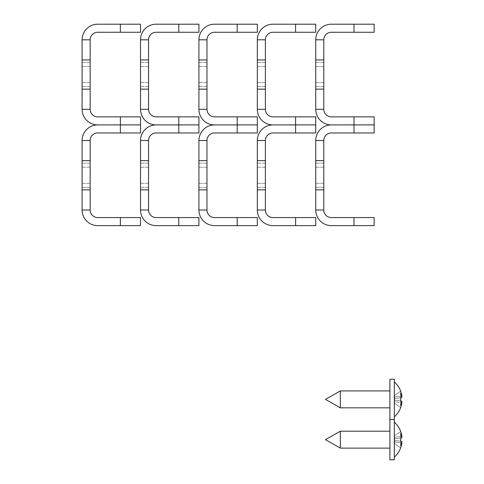 <?xml version="1.0" encoding="UTF-8"?>
<svg xmlns="http://www.w3.org/2000/svg" width="484" height="484" viewBox="0 0 484 484"><rect width="100%" height="100%" fill="white"/><g stroke="black" fill="none" stroke-linecap="round" stroke-linejoin="round"><path stroke-width="0.36" stroke-dasharray="2.42 1.81" d="M315.737 74.554L315.737 62.466L315.737 74.554M323.79 74.554L323.79 62.466L323.79 74.554M323.79 109.293L323.79 89.153L315.737 89.153L315.737 109.293L323.79 109.293A7.55 7.55 0 0 0 331.346 116.856L354.004 116.856L354.004 124.914L374.144 124.914L374.144 116.856L354.004 116.856M323.79 59.949L323.79 39.809L315.737 39.809L315.737 59.949L323.79 59.949L323.79 89.153M315.737 59.949L315.737 89.153M354.004 132.961L374.144 132.961L374.144 124.902L331.346 124.902L354.004 124.914L354.004 132.961L331.346 132.961A7.55 7.55 0 0 0 323.79 140.511L315.737 140.511L315.737 160.658L323.79 160.658L323.79 140.511L315.737 140.511A15.609 15.609 0 0 1 331.346 124.902A15.609 15.609 0 0 1 315.737 109.305M323.79 39.809A7.55 7.55 0 0 1 331.346 32.259L374.144 32.259L374.144 24.2L331.346 24.2A15.609 15.609 0 0 0 315.737 39.809L323.79 39.809L315.737 39.809M354.004 24.2L354.004 32.259M325.448 399.379L340.349 390.921L325.448 399.379L340.349 407.837L325.448 399.379L340.349 390.921L325.448 399.379L340.349 407.837L340.349 390.921L340.349 407.837L340.349 390.921L340.349 407.837L340.349 390.921L340.349 407.837L340.349 390.921L340.349 407.837L340.349 390.921L340.349 407.837L340.349 390.921L340.349 407.837L340.349 390.921L340.349 407.837L340.349 390.921L340.349 407.837L340.349 390.921L340.349 399.379L340.349 390.921L389.898 390.921L389.898 419.519L389.898 379.238L389.898 459.8L389.898 379.238L389.898 459.8L389.898 379.238L389.898 459.8L389.898 379.238L389.898 459.8L389.898 379.238L389.898 459.8L389.898 379.238L389.898 459.8L389.898 379.238L389.898 459.8L389.898 379.238L389.898 459.8L389.898 379.238L389.898 407.837L389.898 379.238L394.327 379.238L394.327 459.8L394.327 379.238L394.327 459.8L394.327 379.238L394.327 459.8L394.327 379.238L394.327 459.8L394.327 379.238L394.327 459.8L394.327 379.238L394.327 459.8L394.327 379.238L394.327 459.8L394.327 379.238L394.327 459.8L394.327 379.238L394.327 459.8L394.327 419.519L394.327 459.8L389.898 459.8L389.898 390.921L340.349 390.921L389.898 390.921M394.327 381.9L394.327 416.851L394.327 381.9A23.365 23.365 0 0 1 400.685 391.157L400.637 391.193A23.323 23.093 90 0 1 401.871 396.039A23.323 23.093 90 0 0 400.637 391.193L400.637 391.193A23.323 23.093 90 0 1 401.871 396.039A23.323 23.093 90 0 0 400.637 391.193L400.637 391.193A23.323 23.093 90 0 1 401.871 396.039A23.323 23.093 90 0 0 400.637 391.193L400.637 391.193A23.323 23.093 90 0 1 401.871 396.039A23.323 23.093 90 0 0 400.637 391.193L400.637 391.193A23.323 23.093 90 0 1 401.871 396.039A23.323 23.093 90 0 0 400.637 391.193L400.637 391.193A23.323 23.093 90 0 1 401.871 396.039A23.323 23.093 90 0 0 400.637 391.193L400.637 391.193A23.323 23.093 90 0 1 401.871 396.039A23.323 23.093 90 0 0 400.637 391.193L400.637 391.193A23.323 23.093 90 0 1 401.871 396.039A23.323 23.093 90 0 0 400.637 391.193L400.685 391.157A23.365 23.365 0 0 0 394.327 381.9L394.327 416.851A23.365 23.365 0 0 0 400.685 407.595L400.637 407.564A23.323 23.093 90 0 0 401.871 402.718A23.323 23.093 90 0 1 400.637 407.564L400.637 407.564A23.323 23.093 90 0 0 401.871 402.718A23.323 23.093 90 0 1 400.637 407.564L400.637 407.564A23.323 23.093 90 0 0 401.871 402.718A23.323 23.093 90 0 1 400.637 407.564L400.637 407.564A23.323 23.093 90 0 0 401.871 402.718A23.323 23.093 90 0 1 400.637 407.564L400.637 407.564A23.323 23.093 90 0 0 401.871 402.718A23.323 23.093 90 0 1 400.637 407.564L400.637 407.564A23.323 23.093 90 0 0 401.871 402.718A23.323 23.093 90 0 1 400.637 407.564L400.637 407.564A23.323 23.093 90 0 0 401.871 402.718A23.323 23.093 90 0 1 400.637 407.564L400.637 407.564A23.323 23.093 90 0 0 401.871 402.718A23.323 23.093 90 0 1 400.637 407.564L400.637 407.564A23.323 23.093 90 0 0 401.871 402.718A23.323 23.093 90 0 1 400.637 407.564L400.685 407.595A23.365 23.365 0 0 1 394.327 416.851L394.327 381.9A23.365 23.365 0 0 1 400.685 391.157A23.365 23.365 0 0 0 394.327 381.9L394.327 416.851A23.365 23.365 0 0 0 400.685 407.595A23.365 23.365 0 0 1 394.327 416.851L394.327 381.9A23.365 23.365 0 0 1 400.685 391.157A23.365 23.365 0 0 0 394.327 381.9L394.327 416.851A23.365 23.365 0 0 0 400.685 407.595A23.365 23.365 0 0 1 394.327 416.851L394.327 381.9A23.365 23.365 0 0 1 400.685 391.157A23.365 23.365 0 0 0 394.327 381.9L394.327 416.851A23.365 23.365 0 0 0 400.685 407.595A23.365 23.365 0 0 1 394.327 416.851L394.327 381.9A23.365 23.365 0 0 1 400.685 391.157M401.901 397.552L400.667 397.721L401.901 397.552A23.359 18.289 3.2 0 0 400.667 393.764L400.667 397.721L401.901 397.552L400.667 397.721L400.667 393.764A23.359 18.289 3.2 0 1 401.901 397.552A23.359 18.289 3.2 0 0 400.667 393.764L400.667 393.298A23.359 14.508 177.4 0 1 401.901 396.245A23.359 14.508 177.4 0 0 400.667 393.298L400.667 396.438L401.901 396.245L400.667 396.438L400.667 397.721L400.667 393.298A23.359 14.508 177.4 0 1 401.901 396.245A23.359 14.508 177.4 0 0 400.667 393.298L400.667 393.764A23.359 18.289 3.2 0 1 401.901 397.552A23.359 18.289 3.2 0 0 400.667 393.764L400.667 397.721L401.871 397.57L394.611 398.586L394.611 397.061L394.611 398.586L400.637 397.739A22.627 18.537 90 0 1 400.637 401.012A22.627 18.537 90 0 0 400.637 397.739L394.611 398.586L400.637 397.739A22.627 18.537 90 0 1 400.637 401.012A22.627 18.537 90 0 0 400.637 397.739A22.627 18.537 90 0 1 400.637 401.012A22.627 18.537 90 0 0 400.637 397.739L394.611 398.586L394.611 401.696L394.611 400.165L400.637 401.012A22.627 18.537 90 0 0 400.637 397.739A22.627 18.537 90 0 1 400.637 401.012A22.627 18.537 90 0 0 400.637 397.739L394.611 398.586L394.611 395.416L400.637 391.193A23.323 23.093 90 0 1 401.871 396.039A23.323 23.093 90 0 0 400.637 391.193L394.611 395.416L394.611 398.586L400.637 397.739A22.627 18.537 90 0 1 400.637 401.012A22.627 18.537 90 0 0 400.637 397.739L394.611 398.586L400.637 397.739A22.627 18.537 90 0 1 400.637 401.012A22.627 18.537 90 0 0 400.637 397.739L394.611 398.586L400.637 397.739A22.627 18.537 90 0 1 400.637 401.012A22.627 18.537 90 0 0 400.637 397.739L394.611 398.586L394.611 400.165L400.637 401.012A22.627 18.537 90 0 0 400.637 397.739A22.627 18.537 90 0 1 400.637 401.012L394.611 400.165L394.611 395.416L400.637 391.193L394.611 395.416L394.611 398.586L400.637 397.739A22.627 18.537 90 0 1 400.637 401.012L401.901 401.206A23.359 18.289 176.8 0 1 400.667 404.993A23.359 18.289 176.8 0 0 401.901 401.206L400.667 401.036L400.667 402.319L401.901 402.506A23.359 14.508 2.6 0 1 400.667 405.453L400.667 404.993L400.667 405.453A23.359 14.508 2.6 0 0 401.901 402.506L400.667 402.319L400.667 401.036L401.901 401.206A23.359 18.289 176.8 0 1 400.667 404.993L400.667 401.036L400.667 404.993A23.359 18.289 176.8 0 0 401.901 401.206L400.667 401.036L400.667 405.453L400.667 402.319L401.901 402.506A23.359 14.508 2.6 0 1 400.667 405.453L400.667 404.993L400.667 405.453A23.359 14.508 2.6 0 0 401.901 402.506L400.667 402.319L400.667 401.036L401.901 401.206A23.359 18.289 176.8 0 1 400.667 404.993L400.667 401.036L400.667 404.993A23.359 18.289 176.8 0 0 401.901 401.206L400.667 401.036L400.667 405.453L400.667 402.319L401.901 402.506A23.359 14.508 2.6 0 1 400.667 405.453L400.667 404.993L400.667 405.453A23.359 14.508 2.6 0 0 401.901 402.506L400.667 402.319L400.667 401.036L401.901 401.206A23.359 18.289 176.8 0 1 400.667 404.993L400.667 401.036L400.667 404.993A23.359 18.289 176.8 0 0 401.901 401.206L400.667 401.036L400.667 405.453L400.667 402.319L401.901 402.506A23.359 14.508 2.6 0 1 400.667 405.453L400.667 404.993L400.667 405.453A23.359 14.508 2.6 0 0 401.901 402.506L400.667 402.319L400.667 401.036L401.901 401.206A23.359 18.289 176.8 0 1 400.667 404.993L400.667 401.036L400.667 404.993A23.359 18.289 176.8 0 0 401.901 401.206L400.667 401.036L400.667 405.453L400.667 402.319L401.901 402.506A23.359 14.508 2.6 0 1 400.667 405.453L400.667 404.993L400.667 405.453A23.359 14.508 2.6 0 0 401.901 402.506L400.667 402.319L400.667 401.036L401.901 401.206A23.359 18.289 176.8 0 1 400.667 404.993L400.667 401.036L400.667 404.993A23.359 18.289 176.8 0 0 401.901 401.206L400.667 401.036L400.667 405.453L400.667 402.319L401.901 402.506A23.359 14.508 2.6 0 1 400.667 405.453L400.667 404.993L400.667 405.453A23.359 14.508 2.6 0 0 401.901 402.506L400.667 402.319L400.667 401.036L401.901 401.206A23.359 18.289 176.8 0 1 400.667 404.993L400.667 401.036L400.667 404.993A23.359 18.289 176.8 0 0 401.901 401.206L400.667 401.036L400.667 405.453L400.667 402.319L401.901 402.506A23.359 14.508 2.6 0 1 400.667 405.453L400.667 404.993L400.667 405.453A23.359 14.508 2.6 0 0 401.901 402.506L400.667 402.319L400.667 401.036L401.901 401.206A23.359 18.289 176.8 0 1 400.667 404.993L400.667 401.036L400.667 404.993A23.359 18.289 176.8 0 0 401.901 401.206L400.667 401.036L400.667 405.453L400.667 402.319L401.901 402.506A23.359 14.508 2.6 0 1 400.667 405.453L400.667 404.993L400.667 405.453A23.359 14.508 2.6 0 0 401.901 402.506L400.667 402.319L400.667 401.036L401.901 401.206A23.359 18.289 176.8 0 1 400.667 404.993L400.667 401.036L400.667 404.993A23.359 18.289 176.8 0 0 401.901 401.206L400.667 401.036L400.667 405.453L400.667 402.319L401.901 402.506A23.359 14.508 2.6 0 1 400.667 405.453L400.667 404.993L400.667 405.453A23.359 14.508 2.6 0 0 401.901 402.506L400.667 402.319L400.667 401.036L401.901 401.206L400.667 401.036L400.667 405.453L400.667 402.319L401.901 402.506A23.359 14.508 2.6 0 1 400.667 405.453L400.667 404.993A23.359 18.289 176.8 0 0 401.901 401.206L394.611 400.165L401.871 401.188L394.611 400.165L394.611 403.341L400.637 407.564L394.611 403.341L394.611 400.165L400.637 401.012L394.611 400.165L394.611 398.586L401.901 397.552L400.667 397.721L400.667 393.298L400.667 396.438L401.901 396.245L400.667 396.438L400.667 397.721L400.667 393.298A23.359 14.508 177.4 0 1 401.901 396.245A23.359 14.508 177.4 0 0 400.667 393.298L400.667 393.764A23.359 18.289 3.2 0 1 401.901 397.552A23.359 18.289 3.2 0 0 400.667 393.764L400.667 397.721L401.901 397.552L400.667 397.721L400.667 393.298L400.667 396.438L401.901 396.245L400.667 396.438L400.667 397.721L400.667 393.298A23.359 14.508 177.4 0 1 401.901 396.245A23.359 14.508 177.4 0 0 400.667 393.298L400.667 393.764A23.359 18.289 3.2 0 1 401.901 397.552A23.359 18.289 3.2 0 0 400.667 393.764L400.667 397.721L401.901 397.552L400.667 397.721L400.667 393.298L400.667 396.438L401.901 396.245L400.667 396.438L400.667 397.721L400.667 393.298A23.359 14.508 177.4 0 1 401.901 396.245A23.359 14.508 177.4 0 0 400.667 393.298L400.667 393.764A23.359 18.289 3.2 0 1 401.901 397.552A23.359 18.289 3.2 0 0 400.667 393.764L400.667 397.721L401.901 397.552L400.667 397.721L400.667 393.298L400.667 396.438L401.901 396.245L400.667 396.438L400.667 397.721L400.667 393.298A23.359 14.508 177.4 0 1 401.901 396.245A23.359 14.508 177.4 0 0 400.667 393.298L400.667 393.764A23.359 18.289 3.2 0 1 401.901 397.552A23.359 18.289 3.2 0 0 400.667 393.764L400.667 397.721L401.901 397.552L400.667 397.721L400.667 393.298L400.667 396.438L401.901 396.245L400.667 396.438L400.667 397.721L400.667 393.298A23.359 14.508 177.4 0 1 401.901 396.245A23.359 14.508 177.4 0 0 400.667 393.298L400.667 393.764A23.359 18.289 3.2 0 1 401.901 397.552A23.359 18.289 3.2 0 0 400.667 393.764L400.667 397.721L401.901 397.552L400.667 397.721L400.667 393.298L400.667 396.438L401.901 396.245L400.667 396.438L400.667 397.721L400.667 393.298A23.359 14.508 177.4 0 1 401.901 396.245A23.359 14.508 177.4 0 0 400.667 393.298L400.667 393.764A23.359 18.289 3.2 0 1 401.901 397.552A23.359 18.289 3.2 0 0 400.667 393.764L400.667 397.721L401.901 397.552L400.667 397.721L400.667 393.298L400.667 396.438L401.901 396.245L400.667 396.438L400.667 397.721L400.667 393.298A23.359 14.508 177.4 0 1 401.901 396.245A23.359 14.508 177.4 0 0 400.667 393.298L400.667 393.764A23.359 18.289 3.2 0 1 401.901 397.552A23.359 18.289 3.2 0 0 400.667 393.764L400.667 397.721L401.901 397.552L400.667 397.721L400.667 393.298L400.667 396.438L401.901 396.245L400.667 396.438L400.667 397.721L400.667 393.298A23.359 14.508 177.4 0 1 401.901 396.245L400.667 396.438L401.901 396.245M315.737 175.256L315.737 187.344L315.737 175.256M323.79 175.256L323.79 187.344L323.79 175.256M323.79 210.002L323.79 189.861L315.737 189.861L315.737 210.002L323.79 210.002A7.55 7.55 0 0 0 331.346 217.564L354.004 217.564L354.004 225.617L374.144 225.617L374.144 217.564L354.004 217.564M323.79 160.658L323.79 189.861M315.737 160.658L315.737 189.861M354.004 225.617L331.346 225.617A15.609 15.609 0 0 1 315.737 210.008M323.79 140.511L315.737 140.511M257.325 74.554L257.325 62.466L257.325 74.554M265.383 74.554L265.383 62.466L265.383 74.554M265.383 109.293L265.383 89.153L257.325 89.153L257.325 109.293L265.383 109.293A7.55 7.55 0 0 0 272.94 116.856L295.597 116.856L295.597 124.914L315.737 124.914L315.737 116.856L295.597 116.856M265.383 59.949L265.383 39.809L257.325 39.809L257.325 59.949L265.383 59.949L265.383 89.153M257.325 59.949L257.325 89.153M295.597 132.961L315.737 132.961L315.737 124.902L272.94 124.902L295.597 124.914L295.597 132.961L272.94 132.961A7.55 7.55 0 0 0 265.383 140.511L257.325 140.511L257.325 160.658L265.383 160.658L265.383 140.511L257.325 140.511A15.609 15.609 0 0 1 272.94 124.902A15.609 15.609 0 0 1 257.325 109.305M265.383 39.809A7.55 7.55 0 0 1 272.94 32.259L315.737 32.259L315.737 24.2L272.94 24.2A15.609 15.609 0 0 0 257.325 39.809L265.383 39.809L257.325 39.809M295.597 24.2L295.597 32.259M257.325 175.256L257.325 187.344L257.325 175.256M265.383 175.256L265.383 187.344L265.383 175.256M265.383 210.002L265.383 189.861L257.325 189.861L257.325 210.002L265.383 210.002A7.55 7.55 0 0 0 272.94 217.564L295.597 217.564L295.597 225.617L315.737 225.617L315.737 217.564L295.597 217.564M265.383 160.658L265.383 189.861M257.325 160.658L257.325 189.861M295.597 225.617L272.94 225.617A15.609 15.609 0 0 1 257.325 210.008M265.383 140.511L257.325 140.511M198.918 74.554L198.918 62.466L198.918 74.554M206.977 74.554L206.977 62.466L206.977 74.554M206.977 109.293L206.977 89.153L198.918 89.153L198.918 109.293L206.977 109.293A7.55 7.55 0 0 0 214.527 116.856L237.184 116.856L237.184 124.914L257.325 124.914L257.325 116.856L237.184 116.856M206.977 59.949L206.977 39.809L198.918 39.809L198.918 59.949L206.977 59.949L206.977 89.153M198.918 59.949L198.918 89.153M237.184 132.961L257.325 132.961L257.325 124.902L214.527 124.902L237.184 124.914L237.184 132.961L214.527 132.961A7.55 7.55 0 0 0 206.977 140.511L198.918 140.511L198.918 160.658L206.977 160.658L206.977 140.511L198.918 140.511A15.609 15.609 0 0 1 214.527 124.902A15.609 15.609 0 0 1 198.918 109.305M206.977 39.809A7.55 7.55 0 0 1 214.527 32.259L257.325 32.259L257.325 24.2L214.527 24.2A15.609 15.609 0 0 0 198.918 39.809L206.977 39.809L198.918 39.809M237.184 24.2L237.184 32.259M198.918 175.256L198.918 187.344L198.918 175.256M206.977 175.256L206.977 187.344L206.977 175.256M206.977 210.002L206.977 189.861L198.918 189.861L198.918 210.002L206.977 210.002A7.55 7.55 0 0 0 214.527 217.564L237.184 217.564L237.184 225.617L257.325 225.617L257.325 217.564L237.184 217.564M206.977 160.658L206.977 189.861M198.918 160.658L198.918 189.861M237.184 225.617L214.527 225.617A15.609 15.609 0 0 1 198.918 210.008M206.977 140.511L198.918 140.511M140.511 74.554L140.511 62.466L140.511 74.554M148.564 74.554L148.564 62.466L148.564 74.554M148.564 109.293L148.564 89.153L140.511 89.153L140.511 109.293L148.564 109.293A7.55 7.55 0 0 0 156.12 116.856L178.778 116.856L178.778 124.914L198.918 124.914L198.918 116.856L178.778 116.856M148.564 59.949L148.564 39.809L140.511 39.809L140.511 59.949L148.564 59.949L148.564 89.153M140.511 59.949L140.511 89.153M178.778 132.961L198.918 132.961L198.918 124.902L156.12 124.902L178.778 124.914L178.778 132.961L156.12 132.961A7.55 7.55 0 0 0 148.564 140.511L140.511 140.511L140.511 160.658L148.564 160.658L148.564 140.511L140.511 140.511A15.609 15.609 0 0 1 156.12 124.902A15.609 15.609 0 0 1 140.511 109.305M148.564 39.809A7.55 7.55 0 0 1 156.12 32.259L198.918 32.259L198.918 24.2L156.12 24.2A15.609 15.609 0 0 0 140.511 39.809L148.564 39.809L140.511 39.809M178.778 24.2L178.778 32.259M140.511 175.256L140.511 187.344L140.511 175.256M148.564 175.256L148.564 187.344L148.564 175.256M148.564 210.002L148.564 189.861L140.511 189.861L140.511 210.002L148.564 210.002A7.55 7.55 0 0 0 156.12 217.564L178.778 217.564L178.778 225.617L198.918 225.617L198.918 217.564L178.778 217.564M148.564 160.658L148.564 189.861M140.511 160.658L140.511 189.861M178.778 225.617L156.12 225.617A15.609 15.609 0 0 1 140.511 210.008M148.564 140.511L140.511 140.511M82.098 74.554L82.098 62.466L82.098 74.554M90.157 74.554L90.157 62.466L90.157 74.554M90.157 109.293L90.157 89.153L82.098 89.153L82.098 109.293L90.157 109.293A7.55 7.55 0 0 0 97.707 116.856L120.371 116.856L120.371 124.914L140.511 124.914L140.511 116.856L120.371 116.856M90.157 59.949L90.157 39.809L82.098 39.809L82.098 59.949L90.157 59.949L90.157 89.153M82.098 59.949L82.098 89.153M120.371 132.961L140.511 132.961L140.511 124.902L97.707 124.902L120.371 124.914L120.371 132.961L97.707 132.961A7.55 7.55 0 0 0 90.157 140.511L82.098 140.511L82.098 160.658L90.157 160.658L90.157 140.511L82.098 140.511A15.609 15.609 0 0 1 97.707 124.902A15.609 15.609 0 0 1 82.098 109.305M90.157 39.809A7.55 7.55 0 0 1 97.707 32.259L140.511 32.259L140.511 24.2L97.707 24.2A15.609 15.609 0 0 0 82.098 39.809L90.157 39.809L82.098 39.809M120.371 24.2L120.371 32.259M82.098 175.256L82.098 187.344L82.098 175.256M90.157 175.256L90.157 187.344L90.157 175.256M90.157 210.002L90.157 189.861L82.098 189.861L82.098 210.002L90.157 210.002A7.55 7.55 0 0 0 97.707 217.564L120.371 217.564L120.371 225.617L140.511 225.617L140.511 217.564L120.371 217.564M90.157 160.658L90.157 189.861M82.098 160.658L82.098 189.861M120.371 225.617L97.707 225.617A15.609 15.609 0 0 1 82.098 210.008M90.157 140.511L82.098 140.511M340.349 431.202L325.448 439.66L340.349 448.117L325.448 439.66L340.349 431.202L325.448 439.66L340.349 448.117L325.448 439.66L340.349 431.202L325.448 439.66L340.349 448.117L325.448 439.66L340.349 431.202L325.448 439.66L340.349 448.117L325.448 439.66L340.349 431.202L325.448 439.66L340.349 448.117L340.349 431.202L340.349 448.117L340.349 431.202L340.349 448.117L340.349 431.202L340.349 448.117L340.349 431.202L340.349 448.117L340.349 431.202L340.349 448.117L340.349 431.202L340.349 448.117L340.349 431.202L340.349 448.117L340.349 431.202L340.349 448.117L340.349 431.202L340.349 439.66L340.349 431.202L389.898 431.202L389.898 439.66L389.898 431.202L340.349 431.202L389.898 431.202M394.327 422.187L394.327 457.132L394.327 422.187A23.365 23.365 0 0 1 400.685 431.438L400.637 431.474A23.323 23.093 90 0 1 401.871 436.32A23.323 23.093 90 0 0 400.637 431.474L400.637 431.474A23.323 23.093 90 0 1 401.871 436.32A23.323 23.093 90 0 0 400.637 431.474L400.637 431.474A23.323 23.093 90 0 1 401.871 436.32A23.323 23.093 90 0 0 400.637 431.474L400.637 431.474A23.323 23.093 90 0 1 401.871 436.32A23.323 23.093 90 0 0 400.637 431.474L400.637 431.474A23.323 23.093 90 0 1 401.871 436.32A23.323 23.093 90 0 0 400.637 431.474L400.637 431.474A23.323 23.093 90 0 1 401.871 436.32A23.323 23.093 90 0 0 400.637 431.474L400.637 431.474A23.323 23.093 90 0 1 401.871 436.32A23.323 23.093 90 0 0 400.637 431.474L400.637 431.474A23.323 23.093 90 0 1 401.871 436.32A23.323 23.093 90 0 0 400.637 431.474L400.685 431.438A23.365 23.365 0 0 0 394.327 422.187L394.327 457.132A23.365 23.365 0 0 0 400.685 447.875L400.637 447.845A23.323 23.093 90 0 0 401.871 442.999A23.323 23.093 90 0 1 400.637 447.845L400.637 447.845A23.323 23.093 90 0 0 401.871 442.999A23.323 23.093 90 0 1 400.637 447.845L400.637 447.845A23.323 23.093 90 0 0 401.871 442.999A23.323 23.093 90 0 1 400.637 447.845L400.637 447.845A23.323 23.093 90 0 0 401.871 442.999A23.323 23.093 90 0 1 400.637 447.845L400.637 447.845A23.323 23.093 90 0 0 401.871 442.999A23.323 23.093 90 0 1 400.637 447.845L400.637 447.845A23.323 23.093 90 0 0 401.871 442.999A23.323 23.093 90 0 1 400.637 447.845L400.637 447.845A23.323 23.093 90 0 0 401.871 442.999A23.323 23.093 90 0 1 400.637 447.845L400.637 447.845A23.323 23.093 90 0 0 401.871 442.999A23.323 23.093 90 0 1 400.637 447.845L400.637 447.845A23.323 23.093 90 0 0 401.871 442.999A23.323 23.093 90 0 1 400.637 447.845L400.685 447.875A23.365 23.365 0 0 1 394.327 457.132L394.327 422.187A23.365 23.365 0 0 1 400.685 431.438A23.365 23.365 0 0 0 394.327 422.187L394.327 457.132A23.365 23.365 0 0 0 400.685 447.875A23.365 23.365 0 0 1 394.327 457.132L394.327 422.187A23.365 23.365 0 0 1 400.685 431.438A23.365 23.365 0 0 0 394.327 422.187L394.327 457.132A23.365 23.365 0 0 0 400.685 447.875A23.365 23.365 0 0 1 394.327 457.132L394.327 422.187A23.365 23.365 0 0 1 400.685 431.438A23.365 23.365 0 0 0 394.327 422.187L394.327 457.132A23.365 23.365 0 0 0 400.685 447.875A23.365 23.365 0 0 1 394.327 457.132L394.327 422.187A23.365 23.365 0 0 1 400.685 431.438M400.667 433.579A23.359 14.508 177.4 0 1 401.901 436.532L400.667 436.719L400.667 433.579L400.667 438.002L400.667 433.579L400.667 436.719L401.901 436.532A23.359 14.508 177.4 0 0 400.667 433.579A23.359 14.508 177.4 0 1 401.901 436.532L400.667 436.719L400.667 438.002L400.667 434.045A23.359 18.289 3.2 0 1 401.901 437.832L400.667 438.002L400.667 433.579L400.667 438.002L400.667 433.579L400.667 436.719L401.901 436.532A23.359 14.508 177.4 0 0 400.667 433.579A23.359 14.508 177.4 0 1 401.901 436.532L400.667 436.719L400.667 438.002L401.901 437.832A23.359 18.289 3.2 0 0 400.667 434.045L400.667 438.002L400.667 433.579L400.667 436.719L401.901 436.532L400.667 436.719L400.667 433.579A23.359 14.508 177.4 0 1 401.901 436.532A23.359 14.508 177.4 0 0 400.667 433.579L400.667 434.045A23.359 18.289 3.2 0 1 401.901 437.832L400.667 438.002L401.901 437.832A23.359 18.289 3.2 0 0 400.667 434.045L400.667 438.002L400.667 433.579L400.667 436.719L401.901 436.532L400.667 436.719L400.667 433.579A23.359 14.508 177.4 0 1 401.901 436.532A23.359 14.508 177.4 0 0 400.667 433.579L400.667 434.045A23.359 18.289 3.2 0 1 401.901 437.832L400.667 438.002L401.901 437.832A23.359 18.289 3.2 0 0 400.667 434.045L400.667 438.002L400.667 433.579L400.667 436.719L401.901 436.532L400.667 436.719L400.667 433.579A23.359 14.508 177.4 0 1 401.901 436.532A23.359 14.508 177.4 0 0 400.667 433.579L400.667 434.045A23.359 18.289 3.2 0 1 401.901 437.832L400.667 438.002L401.901 437.832A23.359 18.289 3.2 0 0 400.667 434.045L400.667 438.002L400.667 433.579L400.667 436.719L401.901 436.532L400.667 436.719L400.667 433.579A23.359 14.508 177.4 0 1 401.901 436.532A23.359 14.508 177.4 0 0 400.667 433.579L400.667 434.045A23.359 18.289 3.2 0 1 401.901 437.832L400.667 438.002L401.901 437.832A23.359 18.289 3.2 0 0 400.667 434.045L400.667 438.002L400.667 433.579L400.667 436.719L401.901 436.532L400.667 436.719L400.667 433.579A23.359 14.508 177.4 0 1 401.901 436.532A23.359 14.508 177.4 0 0 400.667 433.579L400.667 434.045A23.359 18.289 3.2 0 1 401.901 437.832L400.667 438.002L401.901 437.832A23.359 18.289 3.2 0 0 400.667 434.045L400.667 438.002L400.667 433.579L400.667 436.719L401.901 436.532L400.667 436.719L400.667 434.045A23.359 18.289 3.2 0 1 401.901 437.832L400.667 438.002L401.901 437.832A23.359 18.289 3.2 0 0 400.667 434.045L400.667 438.002L400.667 434.045A23.359 18.289 3.2 0 1 401.901 437.832L400.667 438.002L401.901 437.832A23.359 18.289 3.2 0 0 400.667 434.045A23.359 18.289 3.2 0 1 401.901 437.832L400.667 438.002L400.667 433.579A23.359 14.508 177.4 0 1 401.901 436.532A23.359 14.508 177.4 0 0 400.667 433.579L400.667 436.719L401.901 436.532L400.667 436.719L400.667 438.002L400.667 433.579A23.359 14.508 177.4 0 1 401.901 436.532A23.359 14.508 177.4 0 0 400.667 433.579L400.667 434.045A23.359 18.289 3.2 0 1 401.901 437.832A23.359 18.289 3.2 0 0 400.667 434.045L400.667 438.002L401.871 437.851L394.611 438.873L394.611 437.342L394.611 438.873L400.637 438.02A22.627 18.537 90 0 1 400.637 441.293A22.627 18.537 90 0 0 400.637 438.02A22.627 18.537 90 0 1 400.637 441.293A22.627 18.537 90 0 0 400.637 438.02A22.627 18.537 90 0 1 400.637 441.293A22.627 18.537 90 0 0 400.637 438.02A22.627 18.537 90 0 1 400.637 441.293A22.627 18.537 90 0 0 400.637 438.02L394.611 438.873L400.637 438.02A22.627 18.537 90 0 1 400.637 441.293A22.627 18.537 90 0 0 400.637 438.02L394.611 438.873L394.611 441.977L394.611 440.446L400.637 441.293A22.627 18.537 90 0 0 400.637 438.02A22.627 18.537 90 0 1 400.637 441.293A22.627 18.537 90 0 0 400.637 438.02L394.611 438.873L394.611 435.697L400.637 431.474A23.323 23.093 90 0 1 401.871 436.32A23.323 23.093 90 0 0 400.637 431.474L394.611 435.697L394.611 438.873L400.637 438.02A22.627 18.537 90 0 1 400.637 441.293A22.627 18.537 90 0 0 400.637 438.02A22.627 18.537 90 0 1 400.637 441.293A22.627 18.537 90 0 0 400.637 438.02L394.611 438.873L400.637 438.02A22.627 18.537 90 0 1 400.637 441.293L401.901 441.487A23.359 18.289 176.8 0 1 400.667 445.274A23.359 18.289 176.8 0 0 401.901 441.487L400.667 441.317L400.667 442.6L401.901 442.787A23.359 14.508 2.6 0 1 400.667 445.74L400.667 445.274L400.667 445.74A23.359 14.508 2.6 0 0 401.901 442.787L400.667 442.6L400.667 441.317L401.901 441.487A23.359 18.289 176.8 0 1 400.667 445.274L400.667 441.317L400.667 445.274A23.359 18.289 176.8 0 0 401.901 441.487L400.667 441.317L400.667 445.74L400.667 442.6L401.901 442.787A23.359 14.508 2.6 0 1 400.667 445.74L400.667 445.274L400.667 445.74A23.359 14.508 2.6 0 0 401.901 442.787L400.667 442.6L400.667 441.317L401.901 441.487A23.359 18.289 176.8 0 1 400.667 445.274L400.667 441.317L400.667 445.274A23.359 18.289 176.8 0 0 401.901 441.487L400.667 441.317L400.667 445.74L400.667 442.6L401.901 442.787A23.359 14.508 2.6 0 1 400.667 445.74L400.667 445.274L400.667 445.74A23.359 14.508 2.6 0 0 401.901 442.787L400.667 442.6L400.667 441.317L401.901 441.487A23.359 18.289 176.8 0 1 400.667 445.274L400.667 441.317L400.667 445.274A23.359 18.289 176.8 0 0 401.901 441.487L400.667 441.317L400.667 445.74L400.667 442.6L401.901 442.787A23.359 14.508 2.6 0 1 400.667 445.74L400.667 445.274L400.667 445.74A23.359 14.508 2.6 0 0 401.901 442.787L400.667 442.6L400.667 441.317L401.901 441.487A23.359 18.289 176.8 0 1 400.667 445.274L400.667 441.317L400.667 445.274A23.359 18.289 176.8 0 0 401.901 441.487L400.667 441.317L400.667 445.74L400.667 442.6L401.901 442.787A23.359 14.508 2.6 0 1 400.667 445.74L400.667 445.274L400.667 445.74A23.359 14.508 2.6 0 0 401.901 442.787L400.667 442.6L400.667 441.317L401.901 441.487A23.359 18.289 176.8 0 1 400.667 445.274L400.667 441.317L400.667 445.274A23.359 18.289 176.8 0 0 401.901 441.487L400.667 441.317L400.667 445.74L400.667 442.6L401.901 442.787A23.359 14.508 2.6 0 1 400.667 445.74L400.667 445.274L400.667 445.74A23.359 14.508 2.6 0 0 401.901 442.787L400.667 442.6L400.667 441.317L401.901 441.487A23.359 18.289 176.8 0 1 400.667 445.274L400.667 441.317L400.667 445.274A23.359 18.289 176.8 0 0 401.901 441.487L400.667 441.317L400.667 445.74L400.667 442.6L401.901 442.787A23.359 14.508 2.6 0 1 400.667 445.74L400.667 445.274L400.667 445.74A23.359 14.508 2.6 0 0 401.901 442.787L400.667 442.6L400.667 441.317L401.901 441.487A23.359 18.289 176.8 0 1 400.667 445.274L400.667 441.317L400.667 445.274A23.359 18.289 176.8 0 0 401.901 441.487L400.667 441.317L400.667 445.74L400.667 442.6L401.901 442.787A23.359 14.508 2.6 0 1 400.667 445.74L400.667 445.274L400.667 445.74A23.359 14.508 2.6 0 0 401.901 442.787L400.667 442.6L400.667 441.317L401.901 441.487A23.359 18.289 176.8 0 1 400.667 445.274L400.667 441.317L400.667 445.274A23.359 18.289 176.8 0 0 401.901 441.487L400.667 441.317L400.667 445.74L400.667 442.6L401.901 442.787A23.359 14.508 2.6 0 1 400.667 445.74L400.667 445.274L400.667 445.74A23.359 14.508 2.6 0 0 401.901 442.787L400.667 442.6L400.667 441.317L401.901 441.487L400.667 441.317L400.667 445.74L400.667 442.6L401.901 442.787A23.359 14.508 2.6 0 1 400.667 445.74L400.667 445.274A23.359 18.289 176.8 0 0 401.901 441.487L394.611 440.446L394.611 438.873L401.871 437.851L394.611 438.873L394.611 440.446L400.637 441.293L394.611 440.446L394.611 443.622L400.637 447.845L394.611 443.622L394.611 440.446L400.637 441.293L394.611 440.446L394.611 435.697L400.637 431.474L394.611 435.697L394.611 438.873L400.637 438.02L394.611 438.873L400.637 438.02L394.611 438.873L394.611 443.622L400.637 447.845L394.611 443.622L394.611 440.446L401.871 441.469L394.611 440.446L400.637 441.293L394.611 440.446L394.611 435.697L400.637 431.474L394.611 435.697L394.611 438.873L400.637 438.02L394.611 438.873L400.637 438.02L394.611 438.873L394.611 443.622L400.637 447.845L394.611 443.622L394.611 440.446L400.637 441.293L394.611 440.446L394.611 435.697L400.637 431.474L394.611 435.697L394.611 438.873L400.637 438.02L394.611 438.873L394.611 440.446L401.901 441.487L394.611 440.446L394.611 443.622L400.637 447.845L394.611 443.622L394.611 440.446L400.637 441.293L394.611 440.446L394.611 435.697L400.637 431.474L394.611 435.697L394.611 438.873L400.637 438.02L394.611 438.873L400.637 438.02L394.611 438.873L394.611 440.446L400.637 441.293L394.611 440.446L394.611 443.622L400.637 447.845L394.611 443.622L394.611 440.446L400.637 441.293L394.611 440.446L394.611 435.697L400.637 431.474L394.611 435.697L394.611 438.873L400.637 438.02L394.611 438.873L394.611 443.622L400.637 447.845L394.611 443.622L394.611 440.446L401.871 441.469L394.611 440.446L400.637 441.293L394.611 440.446L394.611 435.697L400.637 431.474L394.611 435.697L394.611 438.873L400.637 438.02L394.611 438.873L400.637 438.02L394.611 438.873L394.611 443.622L400.637 447.845L394.611 443.622L394.611 440.446L401.901 441.487L394.611 440.446L400.637 441.293L394.611 440.446L394.611 435.697L400.637 431.474L394.611 435.697L394.611 438.873L400.637 438.02L394.611 438.873L394.611 443.622L400.637 447.845L394.611 443.622L394.611 440.446L401.871 441.469L394.611 440.446L400.637 441.293L394.611 440.446L394.611 435.697L400.637 431.474L394.611 435.697L394.611 438.873L400.637 438.02M394.611 401.696L394.611 403.341L400.637 407.564L394.611 403.341L394.611 400.165L401.901 401.206L394.611 400.165L394.611 403.341L400.637 407.564L394.611 403.341L394.611 400.165L400.637 401.012L394.611 400.165L394.611 398.586L394.611 400.165L400.637 401.012L394.611 400.165L394.611 403.341L400.637 407.564L394.611 403.341L394.611 400.165L400.637 401.012L394.611 400.165L394.611 395.416L400.637 391.193L394.611 395.416L394.611 398.586L400.637 397.739L394.611 398.586L400.637 397.739L394.611 398.586L394.611 403.341L400.637 407.564L394.611 403.341L394.611 400.165L401.871 401.188L394.611 400.165L400.637 401.012L394.611 400.165L394.611 395.416L400.637 391.193L394.611 395.416L394.611 398.586L400.637 397.739L394.611 398.586L400.637 397.739L394.611 398.586L394.611 403.341L400.637 407.564L394.611 403.341L394.611 400.165L400.637 401.012L394.611 400.165L394.611 395.416L400.637 391.193L394.611 395.416L394.611 398.586L400.637 397.739L394.611 398.586L394.611 400.165L401.901 401.206L394.611 400.165L394.611 403.341L400.637 407.564L394.611 403.341L394.611 400.165L400.637 401.012L394.611 400.165L394.611 395.416L400.637 391.193L394.611 395.416L394.611 398.586L400.637 397.739L394.611 398.586L400.637 397.739L394.611 398.586L394.611 400.165L401.871 401.188L394.611 400.165L394.611 403.341L400.637 407.564L394.611 403.341L394.611 400.165L400.637 401.012L394.611 400.165L394.611 395.416L400.637 391.193L394.611 395.416L394.611 398.586L400.637 397.739L394.611 398.586L394.611 400.165L401.901 401.206L394.611 400.165L394.611 403.341L400.637 407.564L394.611 403.341L394.611 400.165L400.637 401.012L394.611 400.165L394.611 395.416L400.637 391.193L394.611 395.416L394.611 398.586L400.637 397.739L394.611 398.586L400.637 397.739L394.611 398.586L394.611 400.165L401.871 401.188L394.611 400.165L394.611 403.341L400.637 407.564L394.611 403.341L394.611 401.696L401.871 402.718L394.611 401.696M401.871 441.469L394.611 440.446L394.611 443.622L400.637 447.845L394.611 443.622L394.611 440.446L401.871 441.469L394.611 440.446L400.637 441.293L394.611 440.446L394.611 438.873L394.611 440.446L401.871 441.469M401.871 437.851L394.611 438.873L401.901 437.832M401.871 401.188L394.611 400.165L400.637 401.012L394.611 400.165L394.611 395.416L400.637 391.193L394.611 395.416L394.611 398.586L400.637 397.739L394.611 398.586L394.611 400.165L400.637 401.012M394.327 416.851A23.365 23.365 0 0 0 400.685 407.595M394.327 457.132A23.365 23.365 0 0 0 400.685 447.875M400.667 393.764L400.667 393.298M401.901 402.506L400.667 402.319L400.667 401.036L401.901 401.206M394.611 397.061L394.611 395.416L400.637 391.193L394.611 395.416L394.611 397.061L401.871 396.039L394.611 397.061M400.667 401.036L400.667 404.993L400.667 401.036M400.667 405.453L400.667 404.993M400.667 434.045L400.667 436.719L401.901 436.532M401.901 442.787L400.667 442.6L400.667 441.317L401.901 441.487M394.611 441.977L394.611 443.622L400.637 447.845L394.611 443.622L394.611 441.977L401.871 442.999L394.611 441.977M394.611 437.342L394.611 435.697L400.637 431.474L394.611 435.697L394.611 437.342L401.871 436.32L394.611 437.342M400.667 441.317L400.667 445.274L400.667 441.317M400.667 445.74L400.667 445.274M323.79 66.496L315.737 66.496L323.79 66.496M323.79 62.466L315.737 62.466L323.79 62.466M323.79 82.607L315.737 82.607L323.79 82.607M323.79 86.636L315.737 86.636L323.79 86.636M340.349 407.837L389.898 407.837M389.898 419.519L394.327 419.519L389.898 419.519M323.79 167.204L315.737 167.204L323.79 167.204M323.79 163.175L315.737 163.175L323.79 163.175M323.79 183.315L315.737 183.315L323.79 183.315M323.79 187.344L315.737 187.344L323.79 187.344M265.383 66.496L257.325 66.496L265.383 66.496M265.383 62.466L257.325 62.466L265.383 62.466M265.383 82.607L257.325 82.607L265.383 82.607M265.383 86.636L257.325 86.636L265.383 86.636M265.383 167.204L257.325 167.204L265.383 167.204M265.383 163.175L257.325 163.175L265.383 163.175M265.383 183.315L257.325 183.315L265.383 183.315M265.383 187.344L257.325 187.344L265.383 187.344M206.977 66.496L198.918 66.496L206.977 66.496M206.977 62.466L198.918 62.466L206.977 62.466M206.977 82.607L198.918 82.607L206.977 82.607M206.977 86.636L198.918 86.636L206.977 86.636M206.977 167.204L198.918 167.204L206.977 167.204M206.977 163.175L198.918 163.175L206.977 163.175M206.977 183.315L198.918 183.315L206.977 183.315M206.977 187.344L198.918 187.344L206.977 187.344M148.564 66.496L140.511 66.496L148.564 66.496M148.564 62.466L140.511 62.466L148.564 62.466M148.564 82.607L140.511 82.607L148.564 82.607M148.564 86.636L140.511 86.636L148.564 86.636M148.564 167.204L140.511 167.204L148.564 167.204M148.564 163.175L140.511 163.175L148.564 163.175M148.564 183.315L140.511 183.315L148.564 183.315M148.564 187.344L140.511 187.344L148.564 187.344M90.157 66.496L82.098 66.496L90.157 66.496M90.157 62.466L82.098 62.466L90.157 62.466M90.157 82.607L82.098 82.607L90.157 82.607M90.157 86.636L82.098 86.636L90.157 86.636M90.157 167.204L82.098 167.204L90.157 167.204M90.157 163.175L82.098 163.175L90.157 163.175M90.157 183.315L82.098 183.315L90.157 183.315M90.157 187.344L82.098 187.344L90.157 187.344M340.349 448.117L389.898 448.117M389.898 379.238L394.327 379.238L389.898 379.238M389.898 459.8L394.327 459.8L389.898 459.8"/><path stroke-width="0.73" d="M354.004 32.259L354.004 24.2L374.144 24.2L374.144 32.259L331.346 32.259A7.55 7.55 0 0 0 323.79 39.809L323.79 109.305A7.55 7.55 0 0 0 331.346 116.856L374.144 116.856L374.144 124.914L331.346 124.914A15.609 15.609 0 0 0 315.737 140.511L323.79 140.511L323.79 210.008A7.55 7.55 0 0 0 331.346 217.564L374.144 217.564L374.144 225.617L331.346 225.617A15.609 15.609 0 0 1 315.737 210.008L315.737 189.861L323.79 189.861M323.79 109.293L315.737 109.293L315.737 89.153L323.79 89.153M323.79 59.949L315.737 59.949L315.737 89.153M315.737 59.949L315.737 39.809L323.79 39.809M315.737 109.305A15.609 15.609 0 0 0 331.346 124.914L354.004 124.902L354.004 116.856M354.004 24.2L331.346 24.2A15.609 15.609 0 0 0 315.737 39.809M401.611 396.293L401.871 396.039A23.323 23.093 90 0 0 400.637 391.193L400.637 391.193A23.323 23.093 90 0 1 401.871 396.039L401.901 396.245A23.359 14.508 177.4 0 0 400.667 393.298L400.667 393.764A23.359 18.289 3.2 0 1 401.901 397.552L400.637 397.739L401.901 397.552M401.901 401.206L400.637 401.012A22.627 18.537 90 0 0 400.637 397.739A22.627 18.537 90 0 1 400.637 401.012L401.901 401.206A23.359 18.289 176.8 0 1 400.667 404.993L400.667 405.453A23.359 14.508 2.6 0 0 401.901 402.506L401.871 402.718A23.323 23.093 90 0 1 400.637 407.564A23.323 23.093 90 0 0 401.871 402.718L401.611 402.464M323.79 160.658L315.737 160.658L315.737 189.861M315.737 160.658L315.737 140.511M354.004 225.617L354.004 217.564M354.004 132.961L354.004 124.902L374.144 124.902L374.144 132.961L331.346 132.961A7.55 7.55 0 0 0 323.79 140.511M323.79 210.002L315.737 210.002M295.597 32.259L295.597 24.2L315.737 24.2L315.737 32.259L272.94 32.259A7.55 7.55 0 0 0 265.383 39.809L265.383 109.305A7.55 7.55 0 0 0 272.94 116.856L315.737 116.856L315.737 124.914L272.94 124.914A15.609 15.609 0 0 0 257.325 140.511L265.383 140.511L265.383 210.008A7.55 7.55 0 0 0 272.94 217.564L315.737 217.564L315.737 225.617L272.94 225.617A15.609 15.609 0 0 1 257.325 210.008L257.325 189.861L265.383 189.861M265.383 109.293L257.325 109.293L257.325 89.153L265.383 89.153M265.383 59.949L257.325 59.949L257.325 89.153M257.325 59.949L257.325 39.809L265.383 39.809M257.325 109.305A15.609 15.609 0 0 0 272.94 124.914L295.597 124.902L295.597 116.856M295.597 24.2L272.94 24.2A15.609 15.609 0 0 0 257.325 39.809M265.383 160.658L257.325 160.658L257.325 189.861M257.325 160.658L257.325 140.511M295.597 225.617L295.597 217.564M295.597 132.961L295.597 124.902L315.737 124.902L315.737 132.961L272.94 132.961A7.55 7.55 0 0 0 265.383 140.511M265.383 210.002L257.325 210.002M237.184 32.259L237.184 24.2L257.325 24.2L257.325 32.259L214.527 32.259A7.55 7.55 0 0 0 206.977 39.809L206.977 109.305A7.55 7.55 0 0 0 214.527 116.856L257.325 116.856L257.325 124.914L214.527 124.914A15.609 15.609 0 0 0 198.918 140.511L206.977 140.511L206.977 210.008A7.55 7.55 0 0 0 214.527 217.564L257.325 217.564L257.325 225.617L214.527 225.617A15.609 15.609 0 0 1 198.918 210.008L198.918 189.861L206.977 189.861M206.977 109.293L198.918 109.293L198.918 89.153L206.977 89.153M206.977 59.949L198.918 59.949L198.918 89.153M198.918 59.949L198.918 39.809L206.977 39.809M198.918 109.305A15.609 15.609 0 0 0 214.527 124.914L237.184 124.902L237.184 116.856M237.184 24.2L214.527 24.2A15.609 15.609 0 0 0 198.918 39.809M206.977 160.658L198.918 160.658L198.918 189.861M198.918 160.658L198.918 140.511M237.184 225.617L237.184 217.564M237.184 132.961L237.184 124.902L257.325 124.902L257.325 132.961L214.527 132.961A7.55 7.55 0 0 0 206.977 140.511M206.977 210.002L198.918 210.002M178.778 32.259L178.778 24.2L198.918 24.2L198.918 32.259L156.12 32.259A7.55 7.55 0 0 0 148.564 39.809L148.564 109.305A7.55 7.55 0 0 0 156.12 116.856L198.918 116.856L198.918 124.914L156.12 124.914A15.609 15.609 0 0 0 140.511 140.511L148.564 140.511L148.564 210.008A7.55 7.55 0 0 0 156.12 217.564L198.918 217.564L198.918 225.617L156.12 225.617A15.609 15.609 0 0 1 140.511 210.008L140.511 189.861L148.564 189.861M148.564 109.293L140.511 109.293L140.511 89.153L148.564 89.153M148.564 59.949L140.511 59.949L140.511 89.153M140.511 59.949L140.511 39.809L148.564 39.809M140.511 109.305A15.609 15.609 0 0 0 156.12 124.914L178.778 124.902L178.778 116.856M178.778 24.2L156.12 24.2A15.609 15.609 0 0 0 140.511 39.809M148.564 160.658L140.511 160.658L140.511 189.861M140.511 160.658L140.511 140.511M178.778 225.617L178.778 217.564M178.778 132.961L178.778 124.902L198.918 124.902L198.918 132.961L156.12 132.961A7.55 7.55 0 0 0 148.564 140.511M148.564 210.002L140.511 210.002M120.371 32.259L120.371 24.2L140.511 24.2L140.511 32.259L97.707 32.259A7.55 7.55 0 0 0 90.157 39.809L90.157 109.305A7.55 7.55 0 0 0 97.707 116.856L140.511 116.856L140.511 124.914L97.707 124.914A15.609 15.609 0 0 0 82.098 140.511L90.157 140.511L90.157 210.008A7.55 7.55 0 0 0 97.707 217.564L140.511 217.564L140.511 225.617L97.707 225.617A15.609 15.609 0 0 1 82.098 210.008L82.098 189.861L90.157 189.861M90.157 109.293L82.098 109.293L82.098 89.153L90.157 89.153M90.157 59.949L82.098 59.949L82.098 89.153M82.098 59.949L82.098 39.809L90.157 39.809M82.098 109.305A15.609 15.609 0 0 0 97.707 124.914L120.371 124.902L120.371 116.856M120.371 24.2L97.707 24.2A15.609 15.609 0 0 0 82.098 39.809M90.157 160.658L82.098 160.658L82.098 189.861M82.098 160.658L82.098 140.511M120.371 225.617L120.371 217.564M120.371 132.961L120.371 124.902L140.511 124.902L140.511 132.961L97.707 132.961A7.55 7.55 0 0 0 90.157 140.511M90.157 210.002L82.098 210.002M401.611 436.574L401.871 436.32A23.323 23.093 90 0 0 400.637 431.474L400.637 431.474A23.323 23.093 90 0 1 401.871 436.32L401.901 436.532A23.359 14.508 177.4 0 0 400.667 433.579L400.667 434.045A23.359 18.289 3.2 0 1 401.901 437.832L400.637 438.02L401.901 437.832M401.901 441.487L400.637 441.293A22.627 18.537 90 0 0 400.637 438.02A22.627 18.537 90 0 1 400.637 441.293L401.901 441.487A23.359 18.289 176.8 0 1 400.667 445.274L400.667 445.74A23.359 14.508 2.6 0 0 401.901 442.787L401.871 442.999A23.323 23.093 90 0 1 400.637 447.845A23.323 23.093 90 0 0 401.871 442.999L401.611 442.745M400.637 438.02L401.871 437.851M340.349 407.837L325.448 399.379L340.349 390.921L325.448 399.379L340.349 407.837L325.448 399.379L340.349 390.921L325.448 399.379L340.349 407.837L325.448 399.379L340.349 407.837L325.448 399.379L340.349 390.921L340.349 407.837L389.898 407.837M389.898 399.379L389.898 459.8L394.327 459.8L394.327 379.238L389.898 379.238L389.898 399.379M394.327 381.9A23.365 23.365 0 0 1 400.685 391.157M400.685 407.595L400.685 407.595A23.365 23.365 0 0 1 394.327 416.851M401.871 397.57L400.637 397.739L401.871 397.57M400.637 401.012L401.871 401.188M400.667 404.993L400.667 405.453M400.667 393.298L400.667 393.764M340.349 448.117L325.448 439.66L340.349 431.202L340.349 448.117L389.898 448.117M394.327 422.187A23.365 23.365 0 0 1 400.685 431.438M400.685 447.875L400.685 447.875A23.365 23.365 0 0 1 394.327 457.132M400.637 441.293L401.871 441.469L400.637 441.293M400.667 445.274L400.667 445.74M400.667 433.579L400.667 434.045M389.898 419.519L394.327 419.519L389.898 419.519M325.448 399.379L340.349 390.921L389.898 390.921M340.349 431.202L389.898 431.202"/></g></svg>
